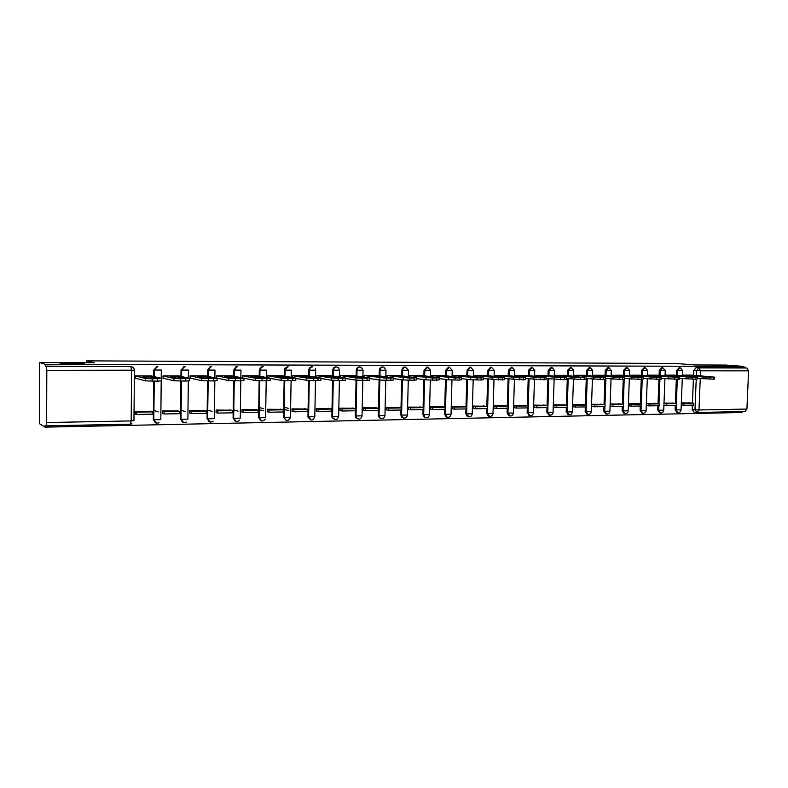 <?xml version="1.0" encoding="UTF-8"?>
<svg xmlns="http://www.w3.org/2000/svg" width="788" height="788" viewBox="0 0 788 788"><rect width="100%" height="100%" fill="white"/><g stroke="black" fill="none" stroke-linecap="round" stroke-linejoin="round"><path stroke-width="1.18" d="M84.198 363.77C87.458 364.44 65.542 364.48 61.001 363.81L60.361 363.692C57.504 363.012 79.243 363.002 83.607 363.662L84.198 363.77M727.728 365.888L712.519 365.652L727.728 365.888M360.027 366.972L359.338 366.883C357.535 367.07 356.511 368.154 356.294 370.114L357.003 370.212C357.23 368.242 358.244 367.169 360.057 366.972L361.209 367.238L363.032 370.222L357.003 370.212L356.875 376.024M382.958 367.011L382.318 366.932C380.545 367.119 379.55 368.193 379.324 370.133L380.062 370.232C380.279 368.282 381.274 367.218 383.057 367.031L383.894 367.169L386.002 370.252L380.062 370.232L379.924 375.965M405.436 367.06L404.835 366.991C403.101 367.178 402.116 368.232 401.9 370.153L402.658 370.252C402.875 368.321 403.86 367.267 405.593 367.08L408.509 370.271L402.658 370.252L402.52 375.915M427.726 367.129L426.919 367.041L424.033 370.173L424.811 370.271L427.697 367.129L430.583 370.301L424.811 370.271L424.673 375.866M449.456 367.178L448.569 367.09L445.732 370.193L446.53 370.291L449.367 367.178L452.223 370.321L446.53 370.291L446.382 375.817M470.741 367.228L469.796 367.139L467.018 370.212L467.836 370.311L470.623 367.228L473.45 370.34L467.836 370.311L467.688 375.777M491.604 367.277L490.629 367.188L487.89 370.232L488.727 370.321L491.466 367.277L494.273 370.36L488.727 370.321L488.58 375.728M511.501 367.277L508.378 370.252L509.235 370.34L511.924 367.326L514.712 370.38L509.235 370.34L509.068 375.689M531.536 367.326L528.472 370.271L529.349 370.36L532.255 367.385L531.378 367.297M551.196 367.366L548.202 370.291L549.098 370.38L551.925 367.425L551.029 367.336M570.492 367.405L567.567 370.311L568.473 370.399L571.241 367.464L570.335 367.385M589.444 367.444L586.577 370.321L587.503 370.409L590.202 367.513L589.286 367.425M608.06 367.494L605.253 370.34L606.189 370.429L608.828 367.553L607.893 367.464M626.332 367.533L623.584 370.36L624.529 370.449L627.13 367.592L626.174 367.513M644.288 367.572L641.599 370.38L642.555 370.459L645.096 367.632L644.131 367.553M661.93 367.612L659.29 370.39L660.265 370.478L662.757 367.671L661.782 367.592M679.266 367.651L676.675 370.409L677.66 370.488L680.113 367.71L679.118 367.632M39.587 362.519L94.274 362.726L86.759 360.865L675.69 363.465L694.878 364.952L725.768 365.071L743.99 366.43L45.31 364.312L39.587 362.519L39.4 423.658L45.093 427.135L741.991 412.488L742.03 411.582M45.093 427.135L45.103 425.313L46.068 425.884L46.63 422.545L46.817 370.34L46.226 366.44L130.818 366.637C133.014 366.853 134.206 368.045 134.403 370.202L46.817 370.34M45.31 364.312L45.31 366.144L46.226 366.44M694.07 412.114L692.179 409.415L692.356 405.13M692.435 403.151L693.401 379.245M693.568 375.246L693.765 370.419L696.582 370.656L698.867 367.897L746.837 367.996L748.6 370.853L746.925 409.051L744.936 411.503M746.837 367.996L743.931 367.779L743.99 366.43M673.937 403.249L663.998 403.121M675.05 375.147L665.082 375.157M656.552 403.525L646.387 403.387M657.645 375.177L647.46 375.186M638.851 403.801L628.509 403.663M639.925 375.206L629.563 375.206M620.845 404.077L610.316 403.949L610.296 406.096M621.89 375.226L611.34 375.236L611.311 376.034M602.505 404.372L591.778 404.234L591.768 406.401M603.529 375.255L592.793 375.265L592.763 376.093M583.829 404.658L572.915 404.53L572.906 406.716M584.844 375.285L573.9 375.295L573.871 376.162M564.819 404.953L553.698 404.825L553.688 407.032M565.804 375.315L554.663 375.324L554.634 376.231M545.454 405.259L534.126 405.13L534.116 407.357M546.409 375.344L535.062 375.354L535.032 376.3M525.724 405.574L514.18 405.436L514.18 407.691M526.66 375.374L515.096 375.384L515.066 376.378M505.62 405.889L493.859 405.751L493.859 408.026M506.526 375.403L494.746 375.413L494.716 376.457M485.142 406.204L473.155 406.076L473.155 408.371M486.019 375.433L474.012 375.443L473.972 376.546M464.26 406.529L452.036 406.401L452.046 408.716M465.117 375.462L452.864 375.472L452.834 376.634M442.974 406.864L430.514 406.736L430.524 409.07M443.802 375.492L431.312 375.502L431.282 376.733M421.275 407.209L408.568 407.081L408.588 409.435M422.072 375.521L409.336 375.531L409.307 376.841M399.152 407.554L386.189 407.426L386.209 409.809M399.91 375.561L386.918 375.571L386.888 376.959M376.575 407.908L363.357 407.78L363.376 410.184M377.304 375.59L364.046 375.6L364.017 377.078M353.546 408.273L340.052 408.135L340.081 410.568M354.236 375.63L340.712 375.63L340.682 377.216M330.044 408.637L316.274 408.509L316.313 410.962M330.704 375.659L316.904 375.669L316.865 377.363M306.069 409.011L292.003 408.883L292.043 411.366M306.68 375.699L292.594 375.709L292.555 377.531M281.582 409.396L267.231 409.267L267.27 411.779M282.153 375.738L267.772 375.738L267.743 377.718M256.583 409.79L241.926 409.661L241.975 412.193M257.115 375.768L242.428 375.777L242.389 377.925M231.051 410.193L216.079 410.055L216.129 412.616M231.534 375.807L216.533 375.817L216.503 378.171M204.978 410.597L189.681 410.469L189.731 413.06M205.412 375.846L190.085 375.856L190.056 378.457L191.671 378.457M178.324 411.021L162.692 410.883L162.752 413.503M178.718 375.896L163.047 375.896L163.027 378.526L164.544 378.516M151.099 411.454L135.112 411.316L135.181 413.956M151.434 375.935L135.418 375.935L135.398 378.595L136.816 378.595M155.709 422.89L153.315 419.61L153.68 381.175M153.729 376.497L153.788 369.927L157.827 366.509M182.944 422.378L180.482 419.098L180.905 381.077M180.954 376.398L181.033 369.946L185.032 366.578M209.578 421.866L207.067 418.595L207.549 380.978M207.608 376.309L207.687 369.976L210.672 366.775L211.647 366.637M235.632 421.363L233.09 418.103L233.622 380.87M233.681 376.231L233.77 369.996L234.341 370.104L236.42 366.952L237.7 366.696M261.232 420.881L258.562 417.62L259.144 380.752M259.213 376.162L259.311 370.025L259.912 370.124L261.36 367.336L263.202 366.755M286.172 420.378L283.513 417.147L284.133 380.624M284.212 376.093L284.31 370.045L288.172 366.814M310.6 419.896L307.95 417.079L308.61 380.486M308.689 376.024L308.807 370.065L309.457 370.163C309.684 368.163 310.748 367.06 312.629 366.863M334.526 419.413L332.112 417.561L331.876 416.231L332.585 380.328M332.674 375.965L332.792 370.094L333.472 370.193C333.698 368.203 334.733 367.109 336.584 366.922L338.308 367.513L339.598 370.202L333.472 370.193L333.354 376.073M357.969 418.94L355.9 417.748L355.319 415.788L356.077 380.151M356.166 375.915L356.294 370.114M380.939 418.477L379.205 417.689L378.309 415.355L378.417 410.39M378.467 408.292L379.107 379.944M379.195 375.856L379.324 370.133M403.446 418.024L401.978 417.482L400.836 414.931L400.944 410.016M401.003 407.908L401.673 379.757M401.762 375.807L401.9 370.153M425.51 417.581L424.259 417.197L422.92 414.508L423.038 409.642M423.097 407.544L423.796 379.58M423.895 375.768L424.033 370.173M447.151 417.138L446.047 416.852L444.58 414.104L444.698 409.287M444.757 407.179L445.486 379.412M445.584 375.718L445.732 370.193M468.368 416.714L467.392 416.488L465.816 413.7L465.944 408.923M466.004 406.835L466.762 379.264M466.86 375.679L467.018 370.212M489.19 416.291L488.294 416.113L486.659 413.306L486.787 408.578M486.846 406.49L487.634 379.117M487.742 375.63L487.89 370.232M509.57 415.877L508.792 415.739L507.098 412.922L507.236 408.233M507.305 406.155L508.112 378.989M508.221 375.59L508.378 370.252M529.546 415.463L527.162 412.538L527.31 407.898M527.369 405.83L528.206 378.861M528.315 375.551L528.472 370.271M549.157 415.069L546.852 412.163L547 407.573M547.069 405.505L547.936 378.742M548.034 375.512L548.202 370.291M568.414 414.675L566.188 411.799L566.336 407.248M566.405 405.19L567.291 378.624M567.399 375.482L567.567 370.311M587.336 414.291L585.169 411.444L585.317 406.923M585.395 404.884L586.302 378.516M586.4 375.443L586.577 370.321M605.913 413.907L603.805 411.09L603.963 406.618M604.032 404.579L604.928 379.54M605.066 375.413L605.253 370.34M624.175 413.542L622.106 410.745L622.274 406.312M622.343 404.283L623.249 379.491M623.406 375.374L623.584 370.36M642.102 413.168L640.092 410.4L640.26 406.007M640.329 403.988L641.255 379.432M641.412 375.344L641.599 370.38M659.723 412.814L657.763 410.065L657.931 405.712M658.01 403.702L658.945 379.373M659.103 375.315L659.29 370.39M677.04 412.459L675.119 409.74L675.286 405.416M675.365 403.426L676.321 379.304M676.488 375.285L676.675 370.409M86.749 362.697L86.759 360.865M691.037 402.983L681.325 402.845M692.159 375.127L682.428 375.137L703.94 377.088L714.696 377.166L692.1 375.118M663.989 403.397L666.756 403.742L666.687 405.564L663.929 405.209M157.354 366.41L153.788 369.927M184.52 366.469L181.033 369.946M211.105 366.538L210.13 366.676L207.687 369.976M237.129 366.597L235.848 366.863L233.77 369.996M262.601 366.656L260.759 367.247L259.311 370.025M287.541 366.716L284.734 368.429L284.31 370.045M311.969 366.775C310.088 366.962 309.024 368.065 308.807 370.065M335.895 366.824C334.053 367.021 333.019 368.104 332.792 370.094M45.31 366.144L130.995 366.637M743.931 367.779L696.04 367.671L693.765 370.419M244.181 378.319L255.332 380.496L261.98 380.791L266.846 380.771L266.886 378.496L255.361 378.22L242.507 375.777M217.33 378.388L218.217 378.388M703.083 376.782L692.307 375.817L703.083 376.782M683.974 405.278L693.706 405.111L693.785 403.318L684.053 403.476L683.974 405.278L681.236 404.934M681.305 403.131L684.053 403.476M688.978 402.727L693.785 403.318M714.686 377.275L714.617 379.008L713.258 379.176L713.337 377.324M697.252 378.319L713.258 379.176M665.102 375.157L692.622 377.383L697.301 377.206L675.001 375.147M685.639 376.831L690.81 376.812L674.991 375.846L685.639 376.831M666.687 405.564L676.587 405.396L676.656 403.584L666.756 403.742M671.908 402.993L676.656 403.584M697.291 377.324L697.222 379.067L695.824 379.235L695.893 377.373M679.551 378.358L695.824 379.235M647.519 375.186L678.143 377.422L657.586 375.167M667.869 376.871L673.139 376.861L657.35 375.876L667.869 376.871M649.085 405.859L659.162 405.692L659.231 403.86L649.154 404.027L649.085 405.859L646.308 405.495M646.377 403.663L649.154 404.027M654.542 403.269L659.231 403.86M679.591 377.363L679.522 379.126L678.064 379.304L678.143 377.422M661.516 378.378L678.064 379.304M662.56 376.369L662.58 375.866M629.622 375.206L656.66 377.472L661.565 377.294L639.866 375.196M649.785 376.91L655.153 376.9L639.403 375.906L649.785 376.91M631.168 406.165L641.432 405.987L641.501 404.146L631.237 404.303L631.168 406.165L628.43 405.79M628.499 403.939L631.237 404.303M636.871 403.535L641.501 404.146M661.556 377.413L661.487 379.186L659.98 379.363L660.058 377.462M643.166 378.407L659.98 379.363M644.712 376.418L644.732 375.896M611.399 375.236L638.181 377.521L643.205 377.334L621.83 375.226M631.365 376.95L636.832 376.94L621.121 375.945L631.365 376.95M612.936 406.47L623.377 406.293L623.446 404.431L613.005 404.599L612.936 406.47L610.237 406.086M610.306 404.224L613.005 404.599M618.885 403.82L623.446 404.431M643.195 377.462L643.126 379.245L641.57 379.432L641.639 377.511M624.46 378.437L641.57 379.432M626.529 376.477L626.549 375.935M592.852 375.265L619.348 377.57L624.5 377.373L603.47 375.246M612.601 376.999L618.176 376.989L602.515 375.974L612.601 376.999M594.369 406.775L605.007 406.598L605.076 404.727L594.438 404.894L594.369 406.775L591.709 406.391M591.768 404.52L594.438 404.894M600.574 404.096L605.076 404.727M624.5 377.511L624.431 379.304L622.806 379.501L622.875 377.56M605.411 378.467L622.806 379.501M608.021 376.536L608.04 375.965M573.96 375.295L600.17 377.619L605.45 377.413L584.775 375.275M593.492 377.038L599.166 377.028L583.563 376.014L593.492 377.038M575.467 407.091L586.292 406.913L586.361 405.022L575.526 405.19L575.467 407.091L572.837 406.706M572.906 404.815L575.526 405.19M581.928 404.392L586.361 405.022M605.45 377.55L605.381 379.363L603.697 379.57L603.766 377.61M586.006 378.486L603.697 379.57M589.168 376.595L589.188 376.004M554.722 375.324L574.245 377.413L584.292 377.669L565.745 375.305M574.019 377.088L579.801 377.078L564.257 376.043L574.019 377.088M556.21 407.416L567.232 407.229L567.301 405.318L556.269 405.495L556.21 407.416L553.629 407.022M553.688 405.111L556.269 405.495M562.937 404.687L567.301 405.318M586.036 377.6L585.976 379.422L584.223 379.639L584.292 377.669M566.227 378.506L584.223 379.639M569.96 376.654L569.98 376.034M535.121 375.354L560.711 377.728L566.267 377.501L546.35 375.334M554.181 377.137L560.071 377.117L544.587 376.083L554.181 377.137M536.589 407.741L547.827 407.554L547.887 405.623L536.648 405.81L536.589 407.741L534.057 407.347M534.116 405.416L536.648 405.81M543.602 404.983L547.887 405.623M566.257 377.649L566.198 379.481L564.375 379.708L564.444 377.718M546.074 378.526L564.375 379.708M550.398 376.723L550.418 376.073M515.155 375.384L540.401 377.777L546.104 377.55L526.591 375.364M533.949 377.176L539.957 377.166L524.542 376.122L533.949 377.176M516.603 408.076L528.049 407.889L528.108 405.938L516.662 406.125L516.603 408.076L514.111 407.682M514.17 405.731L516.662 406.125M523.912 405.288L528.108 405.938M546.104 377.698L546.045 379.55L544.144 379.777L544.212 377.767M525.527 378.545L544.144 379.777M530.472 376.792L530.491 376.112M494.815 375.413L519.706 377.836L525.557 377.59L506.467 375.393M513.333 377.225L519.459 377.216L504.113 376.152L513.333 377.225M496.233 408.42L507.905 408.223L507.965 406.263L496.292 406.441L496.233 408.42L493.79 408.017M493.849 406.047L496.292 406.441M503.847 405.603L507.965 406.263M525.547 377.757L525.488 379.609L523.518 379.855L523.587 377.826M504.576 378.555L523.518 379.855M510.151 376.861L510.171 376.142M474.071 375.443L498.587 377.885L504.606 377.639L485.95 375.423M492.313 377.275L498.558 377.265L483.29 376.191L492.313 377.275M475.479 408.765L487.368 408.568L487.427 406.588L475.528 406.775L475.479 408.765L473.086 408.351M473.145 406.372L475.528 406.775M483.399 405.918L487.427 406.588M504.596 377.807L504.547 379.678L502.488 379.924L502.547 377.876M483.211 378.575L502.488 379.924M489.446 376.93L489.466 376.181M452.933 375.472L477.055 377.945L483.231 377.688L465.048 375.452M470.879 377.324L477.242 377.314L462.054 376.231L470.879 377.324M454.312 409.12L466.437 408.923L466.496 406.913L454.371 407.11L454.312 409.12L451.977 408.706M452.036 406.697L454.371 407.11M462.556 406.244L466.496 406.913M483.231 377.856L483.182 379.747L481.035 380.003L481.094 377.935M461.423 378.575L470.485 379.737L481.035 380.003M468.338 377.009L468.358 376.221M431.381 375.502L455.09 378.004L461.443 377.728L443.733 375.482M449.002 377.383L455.503 377.363L440.413 376.27L449.002 377.383M432.74 409.484L445.102 409.277L445.151 407.258L432.789 407.445L432.74 409.484L430.455 409.061M430.514 407.032L432.789 407.445M441.31 406.569L445.151 407.258M461.433 377.915L461.384 379.816L459.148 380.082L459.207 377.994M439.192 378.575L448.49 379.816L459.148 380.082M446.816 377.097L446.835 376.26M409.405 375.531L432.681 378.063L439.211 377.777L422.004 375.512M426.702 377.432L433.321 377.413L418.329 376.309L426.702 377.432M410.735 409.849L423.343 409.642L423.392 407.603L410.784 407.8L410.735 409.849L408.509 409.425M408.568 407.376L410.784 407.8M419.649 406.904L423.392 407.603M439.202 377.964L439.152 379.885L436.828 380.161L436.877 378.053M416.507 378.575L426.052 379.885L436.828 380.161M424.86 377.186L424.89 376.3M386.997 375.571L409.799 378.122L416.527 377.826L399.831 375.551M403.929 377.482L410.696 377.472L402.491 376.339L395.803 376.359L403.929 377.482M388.287 410.233L401.151 410.016L401.2 407.948L388.336 408.154L388.287 410.233L386.13 409.79M386.179 407.721L388.336 408.154M397.566 407.248L401.2 407.948M416.517 378.023L416.468 379.954L414.035 380.24L414.094 378.112M393.36 378.565L403.151 379.964L414.035 380.24M402.471 377.285L402.491 376.339M364.125 375.6L386.455 378.181L393.37 377.885L377.225 375.581M380.693 377.541L387.597 377.521L379.649 376.378L372.822 376.398L380.693 377.541M365.396 410.607L378.516 410.39L378.565 408.312L365.445 408.519L365.396 410.607L363.298 410.174M363.347 408.086L365.445 408.519M375.039 407.593L378.565 408.312M393.37 378.073L393.32 380.023L390.779 380.328L390.828 378.171M369.73 378.545L379.777 380.043L390.779 380.328M379.629 377.383L379.649 376.378M340.79 375.63L355.959 377.954L362.608 378.24L369.739 377.935L354.157 375.61M356.974 377.59L364.026 377.58L356.334 376.428L349.37 376.437L356.974 377.59M342.031 411.001L355.418 410.775L355.467 408.676L342.071 408.883L342.031 411.001L340.002 410.558M340.052 408.45L342.071 408.883M352.049 407.948L355.467 408.676M369.739 378.132L369.69 380.102L367.031 380.407L367.08 378.23M345.597 378.516L355.91 380.131L367.031 380.407M356.314 377.491L356.334 376.428M316.983 375.669L331.581 378.013L338.259 378.309L345.607 377.984L330.625 375.649M332.763 377.649L339.953 377.629L332.536 376.467L325.424 376.487L332.763 377.649M318.185 411.405L331.846 411.178L331.896 409.051L318.224 409.267L318.185 411.405L316.234 410.942M316.274 408.814L318.224 409.267M328.606 408.312L331.896 409.051M345.607 378.191L345.568 380.171L342.78 380.496L342.829 378.299M320.962 378.467L331.541 380.21L342.78 380.496M332.516 377.61L332.536 376.467M292.673 375.709L306.69 378.073L313.388 378.378L320.972 378.043L306.601 375.689M308.019 377.708L315.367 377.688L308.246 376.516L300.977 376.526L308.019 377.708M293.845 411.809L307.793 411.572L307.832 409.425L293.885 409.652L293.845 411.809L291.964 411.346M288.575 410.509L284.271 409.445M284.31 407.327L288.615 408.371M292.003 409.199L293.885 409.652M304.67 408.686L307.832 409.425M320.962 378.25L320.923 380.249L318.017 380.584L318.056 378.358M295.825 378.417L306.65 380.299L318.017 380.584M308.216 377.708L308.246 376.516M267.851 375.738L281.316 378.141L287.984 378.437L295.835 378.102L282.074 375.718M282.754 377.767L290.26 377.748L283.434 376.556L276.017 376.575L282.754 377.767M268.994 412.222L283.237 411.986L283.276 409.819L269.023 410.046L268.994 412.222L267.191 411.75M263.616 410.814L259.291 409.681M259.321 407.554L263.645 408.657M267.221 409.583L269.023 410.046M280.242 409.061L283.276 409.819M295.825 378.309L295.796 380.338L292.712 380.673L292.752 378.427M270.185 378.358L281.277 380.397L292.712 380.673M283.414 377.777L283.434 376.556M257.036 375.758L270.166 378.161L266.886 378.496M256.937 377.826L264.61 377.807L258.1 376.605L250.525 376.615L256.937 377.826M243.61 412.656L258.159 412.41L258.188 410.213L243.64 410.45L243.61 412.656L241.886 412.173M238.114 411.119L233.78 409.908M241.926 409.977L243.64 410.45M255.302 409.455L258.188 410.213M270.156 378.368L270.126 380.427L266.846 380.771M258.08 377.846L258.1 376.605M216.621 375.817L228.697 378.27L235.474 378.575L243.925 378.23L231.455 375.797M230.559 377.885L238.4 377.866L232.214 376.654L224.472 376.664L230.559 377.885M217.685 413.089L232.539 412.833L232.578 410.617L217.715 410.853L217.685 413.089L216.05 412.597M212.071 411.405L207.717 410.105M216.079 410.371L217.715 410.853M229.83 409.849L232.578 410.617M243.925 378.417L243.896 380.515L240.419 380.86L240.448 378.565M216.503 378.033L228.806 380.594L240.419 380.86M232.194 377.915L232.214 376.654M190.164 375.856L201.718 378.368L208.337 378.644L217.104 378.299L205.333 375.837M203.58 377.954L211.598 377.935L205.767 376.703L197.857 376.713L203.58 377.954M191.189 413.533L206.377 413.276L206.407 411.031L191.218 411.277L191.189 413.533L189.642 413.03M185.456 411.671L181.082 410.262M189.672 410.784L191.218 411.277M203.816 410.252L206.407 411.031M217.104 378.476L217.074 380.604L213.4 380.959L213.43 378.634M190.056 378.092L201.689 380.693L213.4 380.959M205.747 377.984L205.767 376.703M163.136 375.896L173.981 378.447L180.58 378.723L189.681 378.358L178.63 375.876M176.01 378.013L184.205 377.994L178.728 376.753L170.641 376.762L176.01 378.013M164.121 413.986L179.634 413.72L179.664 411.454L164.14 411.7L164.121 413.986L162.673 413.473M158.25 411.927L153.877 410.39M162.692 411.208L164.14 411.7M177.231 410.666L179.664 411.454M189.681 378.536L189.662 380.702L185.761 381.057L185.791 378.703M163.027 378.151L173.961 380.801L185.761 381.057M178.718 378.053L178.728 376.753M135.506 375.935L145.613 378.526L152.192 378.792L161.638 378.437L151.345 375.915M147.799 378.082L156.182 378.063L151.099 376.802L142.825 376.812L147.799 378.082M136.442 414.449L152.311 414.183L152.33 411.888L136.462 412.144L136.442 414.449L135.093 413.927M135.112 411.631L136.462 412.144M150.065 411.08L152.33 411.888M161.638 378.595L161.619 380.791L157.501 381.156L157.521 378.782M135.398 378.22L145.593 380.899L157.501 381.156M151.079 378.122L151.099 376.802M134.403 370.291L133.97 420.516L131.182 420.92L131.606 370.399L130.818 366.637L129.577 366.341M46.63 422.545L131.182 420.92L130.404 424.151L46.137 425.865M692.179 409.415L694.986 409.78L696.228 379.235M696.385 375.502L696.582 370.656L700.581 370.813L700.374 375.856M700.266 378.604L698.976 409.977L746.925 409.051M748.6 370.853L700.581 370.813L698.867 367.897L696.04 367.671M153.315 419.61L154.153 381.175M154.202 376.615L154.261 370.025L161.313 370.035M161.313 370.124L161.235 378.329M161.205 381.028L160.811 419.659L153.926 419.837C154.547 422.811 156.251 423.777 159.018 422.732M180.482 419.098L180.984 419.275L181.417 381.077M181.467 376.506L181.536 370.055L188.44 370.065M188.44 370.153L188.342 378.063M188.312 380.998L187.869 419.147L181.102 419.315C181.811 422.407 183.574 423.304 186.372 422.004M207.067 418.595L207.608 418.773L208.091 380.978M208.15 376.418L208.229 370.074L214.976 370.084M214.976 370.183L214.878 377.826M214.838 380.939L214.336 418.645L207.697 418.802C208.534 422.063 210.366 422.87 213.203 421.206M233.09 418.103L233.662 418.28L234.194 380.88M234.253 376.339L234.341 370.104L240.951 370.104M240.951 370.212L240.842 377.629M240.793 380.86L240.251 418.152L233.731 418.29C234.775 421.797 236.705 422.447 239.522 420.25M258.562 417.62L259.163 417.788L259.744 380.762M259.813 376.27L259.912 370.124L266.383 370.133M266.383 370.242L266.265 377.452M266.206 380.771L265.615 417.67L259.203 417.807C260.582 421.6 262.621 422.023 265.3 419.068M283.513 417.147L284.133 417.315L284.764 380.643L284.153 417.325L290.457 417.197L291.097 380.683M284.734 368.429L285.364 368.528L284.862 376.201L284.941 370.143L291.284 370.153M291.274 370.271L291.156 377.294M307.941 416.685L308.591 416.852L309.27 380.515M309.349 376.132L309.457 370.163L315.683 370.173L315.338 368.626M331.876 416.231L332.556 416.399L333.275 380.377M355.319 415.788L356.028 415.946L356.787 380.23M378.309 415.355L379.038 415.512L379.836 380.052M400.836 414.931L401.584 415.089L402.422 379.865M422.92 414.508L423.688 414.665L424.574 379.688M444.58 414.104L445.368 414.252L446.284 379.521M465.816 413.7L466.634 413.848L467.579 379.363M486.659 413.306L487.486 413.454L488.471 379.225M507.098 412.922L507.955 413.06L508.969 379.087M527.162 412.538L528.029 412.685L529.083 378.959M529.181 375.649L529.349 370.36L534.756 370.409L532.255 367.385M546.852 412.163L547.739 412.311L548.822 378.841M548.921 375.61L549.098 370.38L554.437 370.429L551.925 367.425M566.188 411.799L567.084 411.937L568.197 378.723M568.306 375.571L568.473 370.399L573.753 370.449L571.241 367.464M585.169 411.444L586.085 411.582L586.242 406.913M586.311 405.012L587.218 378.614M587.326 375.541L587.503 370.409L592.724 370.468L590.202 367.513M603.805 411.09L604.731 411.228L604.898 406.598M604.967 404.707L605.893 378.516M606.002 375.502L606.189 370.429L611.35 370.488L608.828 367.553M622.106 410.745L623.052 410.873L623.219 406.293M623.288 404.411L624.204 379.461M624.352 375.472L624.529 370.449L629.642 370.508L627.13 367.592M640.092 410.4L641.048 410.538L641.225 405.987M641.294 404.116L642.22 379.422M642.368 375.433L642.555 370.459L647.608 370.518L645.096 367.632M657.763 410.065L658.729 410.193L658.906 405.692M658.975 403.83L659.92 379.363M660.078 375.403L660.265 370.478L665.259 370.537L662.757 367.671M675.119 409.74L676.104 409.868L676.281 405.406M676.35 403.554L677.316 379.304M677.473 375.374L677.66 370.488L682.605 370.557L680.113 367.71M676.843 412.439L677.828 412.567L676.104 409.868L681.039 409.878L682.29 378.614M660.639 412.942L658.729 410.193L663.723 410.203L664.944 378.713M642.988 413.306L641.048 410.538L646.091 410.538L647.293 378.821M625.032 413.67L623.052 410.873L628.154 410.873L629.326 378.929M606.74 414.045L604.731 411.228L609.882 411.218L611.035 379.048M588.124 414.419L586.085 411.582L591.295 411.563L592.418 379.176M569.172 414.803L567.084 411.937L572.354 411.917L573.457 379.304M549.857 415.197L547.739 412.311L553.068 412.282L554.141 379.442M528.886 415.355L529.763 415.503L528.029 412.685L533.427 412.646L534.471 379.58M510.151 416.005L507.955 413.06L513.412 413.02L514.426 379.698M489.722 416.419L487.486 413.454L493.022 413.404L493.997 379.816M468.909 416.842L466.634 413.848L472.239 413.798L473.184 379.934M447.683 417.276L446.845 417.01L445.368 414.252L451.051 414.192L451.967 380.043M426.052 417.719L425.027 417.344L423.688 414.665L429.45 414.596L430.327 380.151M403.978 418.162L402.737 417.64L401.584 415.089L407.426 415.01L408.273 380.249M381.471 418.625L379.934 417.857L379.038 415.512L384.958 415.424L385.765 380.338M358.51 419.088L356.609 417.906L356.028 415.946L362.047 415.857L362.815 380.427M335.077 419.561L332.792 417.719L332.556 416.399L338.663 416.291L339.392 380.515M311.161 420.053L308.591 416.852L314.806 416.734L315.486 380.594M290.427 417.61C288.024 421.521 285.926 421.422 284.133 417.315L284.153 417.325C286.044 421.442 288.132 421.531 290.427 417.61M261.823 421.048L259.163 417.788L259.794 380.762M236.361 421.57L233.662 418.28L234.263 380.88M210.347 422.092L207.608 418.773L208.18 380.978M183.771 422.634L180.984 419.275L181.536 381.077M156.605 423.176L153.778 419.797L154.3 381.175M697.045 412.488L694.986 409.78L698.976 409.977L697.045 412.488M703.861 378.939L703.94 377.088M710.047 379.186L710.126 377.334M686.328 378.998L686.407 377.127M692.544 379.245L692.622 377.383M668.49 379.058L668.559 377.176M674.725 379.314L674.804 377.422M650.317 379.117L650.386 377.216M656.581 379.383L656.66 377.472M631.809 379.186L631.877 377.265M638.103 379.442L638.181 377.521M612.956 379.245L613.025 377.314M619.279 379.511L619.348 377.57M593.748 379.314L593.817 377.363M600.101 379.58L600.17 377.619M574.186 379.383L574.245 377.413M580.559 379.649L580.628 377.669M554.24 379.452L554.299 377.462M560.642 379.717L560.711 377.728M533.909 379.521L533.969 377.511M540.341 379.796L540.401 377.777M513.175 379.589L513.234 377.56M519.637 379.865L519.706 377.836M492.037 379.658L492.096 377.61M498.528 379.944L498.587 377.885M470.485 379.737L470.534 377.669M476.996 380.023L477.055 377.945M448.49 379.816L448.549 377.718M455.031 380.102L455.09 378.004M426.052 379.885L426.101 377.777M432.622 380.18L432.681 378.063M403.151 379.964L403.2 377.836M409.75 380.259L409.799 378.122M379.777 380.043L379.826 377.895M386.406 380.338L386.455 378.181M355.91 380.131L355.959 377.954M362.559 380.427L362.608 378.24M331.541 380.21L331.581 378.013M338.219 380.515L338.259 378.309M306.65 380.299L306.69 378.073L306.66 380.299M313.348 380.604L313.388 378.378M281.217 380.387L281.257 378.132M287.945 380.693L287.984 378.437M255.233 380.476L255.263 378.201M261.98 380.791L262.02 378.506M228.668 380.565L228.697 378.27M235.445 380.88L235.474 378.575M201.511 380.663L201.541 378.329M208.308 380.978L208.337 378.644M173.734 380.752L173.764 378.398M180.56 381.077L180.58 378.723M145.327 380.85L145.356 378.476M152.173 381.175L152.192 378.792M511.353 367.257L512.072 367.326M677.828 412.567C679.64 412.666 680.704 411.819 681.039 409.996M682.605 370.626L682.398 375.817M659.497 412.784L660.472 412.922C662.304 413.03 663.378 412.173 663.713 410.331M641.846 413.139L642.801 413.276C644.653 413.404 645.746 412.538 646.091 410.666M623.869 413.493L624.815 413.631C626.687 413.789 627.8 412.912 628.144 411.001M605.568 413.858L606.504 413.995C608.395 414.173 609.528 413.286 609.882 411.356M586.932 414.222L587.848 414.37C589.769 414.567 590.921 413.68 591.286 411.7M567.941 414.596L568.847 414.744C570.808 414.971 571.97 414.084 572.354 412.065M548.606 414.981L549.492 415.118C551.482 415.394 552.674 414.498 553.068 412.429M508.792 415.739L509.649 415.887C511.727 416.261 512.978 415.365 513.412 413.188M488.294 416.113L489.131 416.271C491.259 416.714 492.559 415.818 493.012 413.572M467.392 416.488L468.21 416.645C470.397 417.187 471.736 416.291 472.229 413.966M446.047 416.852L446.845 417.01C449.111 417.679 450.509 416.793 451.051 414.37M424.259 417.197L425.027 417.344C427.372 418.192 428.849 417.335 429.45 414.774M401.978 417.482L402.737 417.64C405.17 418.724 406.726 417.916 407.426 415.197M379.205 417.689L379.934 417.857C382.456 419.295 384.13 418.546 384.958 415.621M355.9 417.748L356.609 417.906C359.19 419.886 360.993 419.265 362.037 416.054M332.112 417.561L332.792 417.719C335.304 420.467 337.264 420.063 338.663 416.497M307.95 417.079L308.61 417.246C310.797 421.009 312.866 420.91 314.796 416.951M260.759 367.247L261.36 367.336L259.961 370.133L259.863 376.28M235.848 366.863L236.42 366.952L234.42 370.114L234.322 376.359M210.13 366.676L210.672 366.775L208.318 370.094L208.239 376.437M183.732 366.568L181.654 370.074L181.585 376.536M156.684 366.469L154.409 370.055L154.34 376.644M665.259 370.606L665.052 375.866M647.608 370.587L647.401 375.915M629.632 370.577L629.435 375.965M611.34 370.557L611.143 376.014M592.714 370.547L592.527 376.073M573.753 370.527L573.565 376.132M554.437 370.508L554.25 376.191M529.763 415.503C531.792 415.818 533.013 414.921 533.427 412.804M534.756 370.488L534.569 376.25M514.702 370.478L514.525 376.319M494.273 370.459L494.096 376.388M473.45 370.439L473.283 376.457M452.223 370.419L452.056 376.536M430.583 370.399L430.415 376.625M408.509 370.38L408.351 376.713M385.992 370.36L385.844 376.812M363.032 370.34L362.884 376.91M339.598 370.311L339.461 377.028M315.683 370.291L315.555 377.147M693.893 412.094L697.173 412.498M46.098 425.884L130.404 424.151M130.453 424.151L131.911 423.747M697.272 412.498L745.074 411.513M281.277 380.397L281.316 378.141M255.332 380.496L255.361 378.22M228.806 380.594L228.845 378.289M201.689 380.693L201.718 378.368M173.961 380.801L173.981 378.447M145.593 380.899L145.613 378.526"/></g></svg>
